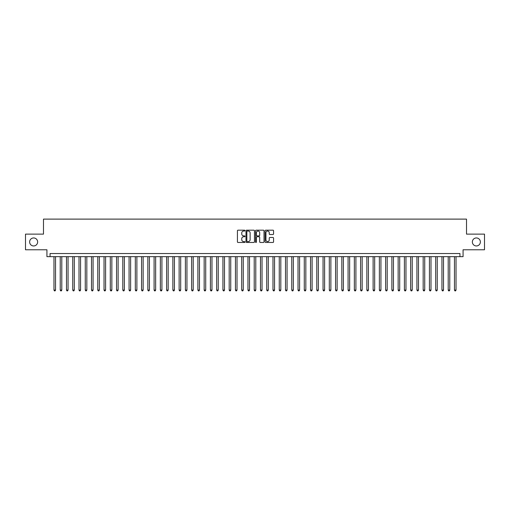 <?xml version="1.0" encoding="UTF-8"?>
<svg xmlns="http://www.w3.org/2000/svg" width="510" height="510" viewBox="0 0 510 510"><rect width="100%" height="100%" fill="white"/><g stroke="black" fill="none" stroke-linecap="round" stroke-linejoin="round"><path stroke-width="0.76" d="M244.985 230.609A0.427 0.427 0 0 0 244.558 230.176L238.03 230.176A0.612 0.612 0 0 0 237.418 230.794L237.418 241.848A0.612 0.612 0 0 0 238.03 242.46L244.558 242.46A0.427 0.427 0 0 0 244.985 242.033A0.427 0.427 0 0 0 244.558 241.606L243.716 241.606A1.963 1.963 0 0 1 241.746 239.636L241.746 238.718A1.963 1.963 0 0 1 243.716 236.748L244.558 236.748A0.427 0.427 0 0 0 244.985 236.321A0.427 0.427 0 0 0 244.558 235.888L243.716 235.888A1.963 1.963 0 0 1 241.746 233.924L241.746 233.006A1.963 1.963 0 0 1 243.716 231.036L244.558 231.036A0.427 0.427 0 0 0 244.985 230.609M472.362 241.95A4.003 4.003 0 0 0 476.365 245.96A4.003 4.003 0 0 0 480.369 241.95A4.003 4.003 0 0 0 476.365 237.947A4.003 4.003 0 0 0 472.362 241.95M29.631 241.95A4.003 4.003 0 0 0 33.634 245.96A4.003 4.003 0 0 0 37.638 241.95A4.003 4.003 0 0 0 33.634 237.947A4.003 4.003 0 0 0 29.631 241.95M272.952 234.511A0.612 0.612 0 0 0 273.564 233.892L273.564 230.794A0.612 0.612 0 0 0 272.952 230.176L265.704 230.176A0.612 0.612 0 0 0 265.092 230.794L265.092 241.848A0.612 0.612 0 0 0 265.704 242.46L272.952 242.46A0.612 0.612 0 0 0 273.564 241.848L273.564 238.1A0.612 0.612 0 0 0 272.952 237.488L269.847 237.488A0.612 0.612 0 0 0 269.235 238.1L269.235 239.961A1.645 1.645 0 0 1 267.591 241.606A1.645 1.645 0 0 1 265.946 239.961L265.946 232.681A1.645 1.645 0 0 1 267.591 231.036A1.645 1.645 0 0 1 269.235 232.681L269.235 233.892A0.612 0.612 0 0 0 269.847 234.511L272.952 234.511M459.937 256.657L463.067 256.657L463.067 249.772L484.5 249.772L484.5 234.128L466.51 234.128L466.51 219.115L43.49 219.115L43.49 234.128L25.5 234.128L25.5 249.772L46.933 249.772L46.933 256.657L459.937 256.657L459.937 253.527L50.063 253.527L50.063 256.657M254.464 230.794A0.612 0.612 0 0 0 253.846 230.176L246.598 230.176A0.612 0.612 0 0 0 245.986 230.794L245.986 241.848A0.612 0.612 0 0 0 246.598 242.46L253.846 242.46A0.612 0.612 0 0 0 254.464 241.848L254.464 230.794M256.154 230.176L263.402 230.176A0.612 0.612 0 0 1 264.014 230.794L264.014 241.848A0.612 0.612 0 0 1 263.402 242.46L260.298 242.46A0.612 0.612 0 0 1 259.686 241.848L259.686 237.367A0.612 0.612 0 0 0 259.067 236.748L257.014 236.748A0.612 0.612 0 0 0 256.396 237.367L256.396 242.033A0.427 0.427 0 0 1 255.969 242.46A0.427 0.427 0 0 1 255.535 242.033L255.535 230.794A0.612 0.612 0 0 1 256.154 230.176M247.273 231.036A0.427 0.427 0 0 0 246.846 231.47L246.846 241.173A0.427 0.427 0 0 0 247.273 241.606L248.166 241.606A1.963 1.963 0 0 0 250.129 239.636L250.129 233.006A1.963 1.963 0 0 0 248.166 231.036L247.273 231.036M259.686 232.713A1.645 1.645 0 0 0 258.041 231.068A1.645 1.645 0 0 0 256.396 232.713L256.396 235.276A0.612 0.612 0 0 0 257.014 235.888L259.067 235.888A0.612 0.612 0 0 0 259.686 235.276L259.686 232.713M53.971 256.657L53.971 290.075L55.539 290.075L55.539 256.657M55.539 290.075L55.067 290.885L54.443 290.885L53.971 290.075M60.231 256.657L60.231 290.075L61.793 290.075L61.793 256.657M61.793 290.075L61.328 290.885L60.696 290.885L60.231 290.075M66.485 256.657L66.485 290.075L68.053 290.075L68.053 256.657M68.053 290.075L67.581 290.885L66.957 290.885L66.485 290.075M72.745 256.657L72.745 290.075L74.307 290.075L74.307 256.657M74.307 290.075L73.842 290.885L73.217 290.885L72.745 290.075M79.005 256.657L79.005 290.075L80.567 290.075L80.567 256.657M80.567 290.075L80.096 290.885L79.471 290.885L79.005 290.075M85.259 256.657L85.259 290.075L86.827 290.075L86.827 256.657M86.827 290.075L86.356 290.885L85.731 290.885L85.259 290.075M91.519 256.657L91.519 290.075L93.081 290.075L93.081 256.657M93.081 290.075L92.616 290.885L91.985 290.885L91.519 290.075M97.773 256.657L97.773 290.075L99.342 290.075L99.342 256.657M99.342 290.075L98.87 290.885L98.245 290.885L97.773 290.075M104.034 256.657L104.034 290.075L105.595 290.075L105.595 256.657M105.595 290.075L105.13 290.885L104.505 290.885L104.034 290.075M110.294 256.657L110.294 290.075L111.856 290.075L111.856 256.657M111.856 290.075L111.384 290.885L110.759 290.885L110.294 290.075M116.548 256.657L116.548 290.075L118.116 290.075L118.116 256.657M118.116 290.075L117.644 290.885L117.019 290.885L116.548 290.075M122.808 256.657L122.808 290.075L124.37 290.075L124.37 256.657M124.37 290.075L123.904 290.885L123.273 290.885L122.808 290.075M129.062 256.657L129.062 290.075L130.63 290.075L130.63 256.657M130.63 290.075L130.158 290.885L129.534 290.885L129.062 290.075M135.322 256.657L135.322 290.075L136.884 290.075L136.884 256.657M136.884 290.075L136.419 290.885L135.794 290.885L135.322 290.075M141.582 256.657L141.582 290.075L143.144 290.075L143.144 256.657M143.144 290.075L142.672 290.885L142.048 290.885L141.582 290.075M147.836 256.657L147.836 290.075L149.404 290.075L149.404 256.657M149.404 290.075L148.933 290.885L148.308 290.885L147.836 290.075M154.096 256.657L154.096 290.075L155.658 290.075L155.658 256.657M155.658 290.075L155.193 290.885L154.562 290.885L154.096 290.075M160.35 256.657L160.35 290.075L161.919 290.075L161.919 256.657M161.919 290.075L161.447 290.885L160.822 290.885L160.35 290.075M166.611 256.657L166.611 290.075L168.172 290.075L168.172 256.657M168.172 290.075L167.707 290.885L167.082 290.885L166.611 290.075M172.871 256.657L172.871 290.075L174.433 290.075L174.433 256.657M174.433 290.075L173.961 290.885L173.336 290.885L172.871 290.075M179.125 256.657L179.125 290.075L180.693 290.075L180.693 256.657M180.693 290.075L180.221 290.885L179.596 290.885L179.125 290.075M185.385 256.657L185.385 290.075L186.947 290.075L186.947 256.657M186.947 290.075L186.481 290.885L185.85 290.885L185.385 290.075M191.639 256.657L191.639 290.075L193.207 290.075L193.207 256.657M193.207 290.075L192.735 290.885L192.111 290.885L191.639 290.075M197.899 256.657L197.899 290.075L199.461 290.075L199.461 256.657M199.461 290.075L198.996 290.885L198.371 290.885L197.899 290.075M204.159 256.657L204.159 290.075L205.721 290.075L205.721 256.657M205.721 290.075L205.249 290.885L204.625 290.885L204.159 290.075M210.413 256.657L210.413 290.075L211.981 290.075L211.981 256.657M211.981 290.075L211.51 290.885L210.885 290.885L210.413 290.075M216.673 256.657L216.673 290.075L218.235 290.075L218.235 256.657M218.235 290.075L217.77 290.885L217.139 290.885L216.673 290.075M222.927 256.657L222.927 290.075L224.496 290.075L224.496 256.657M224.496 290.075L224.024 290.885L223.399 290.885L222.927 290.075M229.188 256.657L229.188 290.075L230.749 290.075L230.749 256.657M230.749 290.075L230.284 290.885L229.659 290.885L229.188 290.075M235.448 256.657L235.448 290.075L237.01 290.075L237.01 256.657M237.01 290.075L236.538 290.885L235.913 290.885L235.448 290.075M241.702 256.657L241.702 290.075L243.27 290.075L243.27 256.657M243.27 290.075L242.798 290.885L242.173 290.885L241.702 290.075M247.962 256.657L247.962 290.075L249.524 290.075L249.524 256.657M249.524 290.075L249.052 290.885L248.427 290.885L247.962 290.075M254.216 256.657L254.216 290.075L255.784 290.075L255.784 256.657M255.784 290.075L255.312 290.885L254.688 290.885L254.216 290.075M260.476 256.657L260.476 290.075L262.038 290.075L262.038 256.657M262.038 290.075L261.573 290.885L260.948 290.885L260.476 290.075M266.73 256.657L266.73 290.075L268.298 290.075L268.298 256.657M268.298 290.075L267.827 290.885L267.202 290.885L266.73 290.075M272.99 256.657L272.99 290.075L274.552 290.075L274.552 256.657M274.552 290.075L274.087 290.885L273.462 290.885L272.99 290.075M279.25 256.657L279.25 290.075L280.812 290.075L280.812 256.657M280.812 290.075L280.341 290.885L279.716 290.885L279.25 290.075M285.504 256.657L285.504 290.075L287.073 290.075L287.073 256.657M287.073 290.075L286.601 290.885L285.976 290.885L285.504 290.075M291.765 256.657L291.765 290.075L293.327 290.075L293.327 256.657M293.327 290.075L292.861 290.885L292.23 290.885L291.765 290.075M298.019 256.657L298.019 290.075L299.587 290.075L299.587 256.657M299.587 290.075L299.115 290.885L298.49 290.885L298.019 290.075M304.279 256.657L304.279 290.075L305.841 290.075L305.841 256.657M305.841 290.075L305.375 290.885L304.75 290.885L304.279 290.075M310.539 256.657L310.539 290.075L312.101 290.075L312.101 256.657M312.101 290.075L311.629 290.885L311.004 290.885L310.539 290.075M316.793 256.657L316.793 290.075L318.361 290.075L318.361 256.657M318.361 290.075L317.889 290.885L317.265 290.885L316.793 290.075M323.053 256.657L323.053 290.075L324.615 290.075L324.615 256.657M324.615 290.075L324.15 290.885L323.519 290.885L323.053 290.075M329.307 256.657L329.307 290.075L330.875 290.075L330.875 256.657M330.875 290.075L330.403 290.885L329.779 290.885L329.307 290.075M335.567 256.657L335.567 290.075L337.129 290.075L337.129 256.657M337.129 290.075L336.664 290.885L336.039 290.885L335.567 290.075M341.827 256.657L341.827 290.075L343.389 290.075L343.389 256.657M343.389 290.075L342.918 290.885L342.293 290.885L341.827 290.075M348.081 256.657L348.081 290.075L349.65 290.075L349.65 256.657M349.65 290.075L349.178 290.885L348.553 290.885L348.081 290.075M354.342 256.657L354.342 290.075L355.903 290.075L355.903 256.657M355.903 290.075L355.438 290.885L354.807 290.885L354.342 290.075M360.595 256.657L360.595 290.075L362.164 290.075L362.164 256.657M362.164 290.075L361.692 290.885L361.067 290.885L360.595 290.075M366.856 256.657L366.856 290.075L368.418 290.075L368.418 256.657M368.418 290.075L367.952 290.885L367.327 290.885L366.856 290.075M373.116 256.657L373.116 290.075L374.678 290.075L374.678 256.657M374.678 290.075L374.206 290.885L373.581 290.885L373.116 290.075M379.37 256.657L379.37 290.075L380.938 290.075L380.938 256.657M380.938 290.075L380.466 290.885L379.842 290.885L379.37 290.075M385.63 256.657L385.63 290.075L387.192 290.075L387.192 256.657M387.192 290.075L386.727 290.885L386.095 290.885L385.63 290.075M391.884 256.657L391.884 290.075L393.452 290.075L393.452 256.657M393.452 290.075L392.981 290.885L392.356 290.885L391.884 290.075M398.144 256.657L398.144 290.075L399.706 290.075L399.706 256.657M399.706 290.075L399.241 290.885L398.616 290.885L398.144 290.075M404.404 256.657L404.404 290.075L405.966 290.075L405.966 256.657M405.966 290.075L405.495 290.885L404.87 290.885L404.404 290.075M410.658 256.657L410.658 290.075L412.227 290.075L412.227 256.657M412.227 290.075L411.755 290.885L411.13 290.885L410.658 290.075M416.919 256.657L416.919 290.075L418.481 290.075L418.481 256.657M418.481 290.075L418.015 290.885L417.384 290.885L416.919 290.075M423.172 256.657L423.172 290.075L424.741 290.075L424.741 256.657M424.741 290.075L424.269 290.885L423.644 290.885L423.172 290.075M429.433 256.657L429.433 290.075L430.995 290.075L430.995 256.657M430.995 290.075L430.529 290.885L429.904 290.885L429.433 290.075M435.693 256.657L435.693 290.075L437.255 290.075L437.255 256.657M437.255 290.075L436.783 290.885L436.158 290.885L435.693 290.075M441.947 256.657L441.947 290.075L443.515 290.075L443.515 256.657M443.515 290.075L443.043 290.885L442.419 290.885L441.947 290.075M448.207 256.657L448.207 290.075L449.769 290.075L449.769 256.657M449.769 290.075L449.304 290.885L448.672 290.885L448.207 290.075M454.461 256.657L454.461 290.075L456.029 290.075L456.029 256.657M456.029 290.075L455.558 290.885L454.933 290.885L454.461 290.075"/></g></svg>
